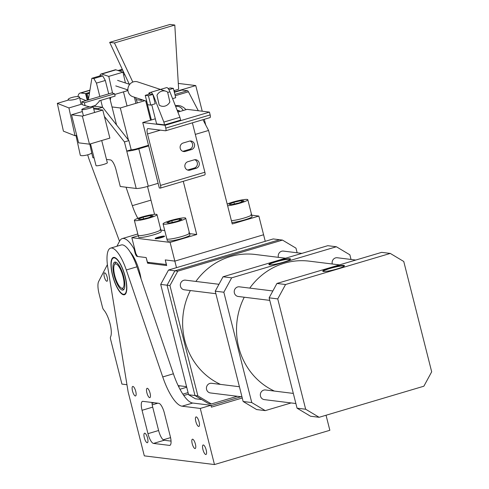 <?xml version="1.0" encoding="UTF-8"?>
<svg xmlns="http://www.w3.org/2000/svg" width="489" height="489" viewBox="0 0 489 489"><rect width="100%" height="100%" fill="white"/><g stroke="black" fill="none" stroke-linecap="round" stroke-linejoin="round"><path stroke-width="0.73" d="M145.728 100.954L150.6 120.196M146.639 101.26L151.376 119.964L146.639 101.26M198.296 110.734L188.436 91.804A2.916 0.892 -106.5 0 0 187.452 90.709L181.107 89.927L174.267 91.956L195.747 85.575L178.296 83.417M181.963 90.031L174.353 92.293L181.963 90.031M89.371 93.692L87.085 93.405L89.53 92.678L85.563 93.588L87.238 100.214L85.563 93.588L80.868 93.008A19.444 5.941 -106.5 0 0 80.068 93.069A19.444 5.941 -106.5 0 0 77.928 96.565M86.198 93.668L87.812 100.043M89.579 92.397L85.563 93.588L89.579 92.397M241.059 396.738L211.022 405.656M242.263 397.991L211.401 407.154L210.93 405.283L192.727 403.034A38.894 11.883 73.5 0 1 173.387 373.785L162.739 376.946A38.894 11.883 73.5 0 0 182.073 406.194L192.727 403.034M326.041 415.253L329.849 430.296L214.475 464.55L144.31 455.864L128.149 391.976L107.825 267.691A29.169 8.912 73.5 0 1 110.6 248.131A29.169 8.912 73.5 0 1 126.309 269.977L162.739 376.946M188.076 392.606L182.88 394.152M154.017 402.722L152.006 403.315M188.454 394.103L183.785 395.491M157.843 403.193L152.22 404.861M170.563 437.618L163.216 439.8M110.6 248.131L121.254 244.971A29.169 8.912 73.5 0 1 136.957 266.817L173.387 373.785M171.046 441.109L164.17 440.259A9.725 2.971 73.5 0 1 158.613 430.509L152.702 407.135A9.725 2.971 73.5 0 1 151.938 402.465M210.93 405.283L200.276 408.443L214.475 464.55M200.276 408.443L182.073 406.194M146.883 392.777A4.859 1.485 73.5 0 1 147.097 388.315A4.859 1.485 73.5 0 1 150.074 393.174A4.859 1.485 73.5 0 1 149.866 397.636A4.859 1.485 73.5 0 1 146.883 392.777M192.201 443.676A4.859 1.485 73.5 0 1 192.415 439.214A4.859 1.485 73.5 0 1 195.392 444.073A4.859 1.485 73.5 0 1 195.178 448.535A4.859 1.485 73.5 0 1 192.201 443.676M132.501 390.998A4.957 1.516 73.5 0 1 132.715 386.444A4.957 1.516 73.5 0 1 135.753 391.402A4.957 1.516 73.5 0 1 135.539 395.956A4.957 1.516 73.5 0 1 132.501 390.998M144.334 437.753A4.957 1.516 73.5 0 1 144.548 433.199A4.957 1.516 73.5 0 1 147.586 438.156A4.957 1.516 73.5 0 1 147.372 442.704A4.957 1.516 73.5 0 1 144.334 437.753M195.82 421.481A4.957 1.516 73.5 0 1 196.04 416.928A4.957 1.516 73.5 0 1 199.078 421.885A4.957 1.516 73.5 0 1 198.858 426.439A4.957 1.516 73.5 0 1 195.82 421.481M202.923 449.532A4.957 1.516 73.5 0 1 203.137 444.984A4.957 1.516 73.5 0 1 206.175 449.935A4.957 1.516 73.5 0 1 205.961 454.489A4.957 1.516 73.5 0 1 202.923 449.532M169.469 445.393L153.522 443.419A9.725 2.971 73.5 0 1 147.965 433.676L142.048 410.295A9.725 2.971 73.5 0 1 142.47 401.371A9.725 2.971 73.5 0 1 142.874 401.341L158.821 403.315A9.725 2.971 73.5 0 1 164.371 413.058L170.288 436.439A9.725 2.971 73.5 0 1 169.866 445.363A9.725 2.971 73.5 0 1 169.469 445.393L170.221 445.167M112.525 275.301A19.444 5.941 73.5 0 1 113.369 257.452A19.444 5.941 73.5 0 1 125.282 276.884A19.444 5.941 73.5 0 1 124.438 294.733A19.444 5.941 73.5 0 1 112.525 275.301M265.246 241.309L263.589 234.763L174.836 261.114L165.27 259.928L166.688 265.539L147.556 263.168L146.138 257.562L137.207 256.456A3.888 1.186 73.5 0 1 134.982 252.556L134.059 248.907A35 10.697 73.5 0 0 122.256 238.589A35 10.697 73.5 0 0 119.622 241.071L116.938 246.248M107.391 264.647L98.637 281.523A14.584 4.456 73.5 0 0 99.102 293.877L102.47 307.196A2.916 0.892 73.5 0 0 103.668 309.806A15.556 4.756 73.5 0 1 110.056 323.742A15.556 4.756 73.5 0 1 110.538 336.952A2.916 0.892 73.5 0 0 110.624 339.427L121.926 384.091L126.957 384.715M186.566 386.658L178.155 385.613M251.719 215.178L258.852 216.065L263.589 234.763L174.836 261.114L176.492 267.66M104.316 276.86A4.377 1.339 73.5 0 1 104.505 272.844A4.377 1.339 73.5 0 1 107.183 277.214A4.377 1.339 73.5 0 1 106.993 281.23A4.377 1.339 73.5 0 1 104.316 276.86M178.509 386.341L180.135 385.858M134.059 248.907L134.634 248.736M149.707 262.532L147.556 263.168M186.719 387.245L179.983 389.244M208.485 403.596L211.352 403.957L197.868 395.894L194.995 395.54L208.485 403.596M177.758 271.175L169.946 285.558L167.073 285.203L174.885 270.82L279.61 239.726L174.885 270.82L168.509 270.032L273.229 238.938L282.477 240.087L177.758 271.175L174.885 270.82L167.073 285.203L194.995 395.54L201.737 399.568L195.362 398.779L188.613 394.751L194.995 395.54L167.073 285.203L160.698 284.415L188.613 394.751M297.147 252.789L295.967 248.143L282.477 240.087M237.244 396.267L211.352 403.957M169.946 285.558L197.868 395.894M285.552 284.519L276.939 283.449L269.127 297.832L277.74 298.901L285.552 284.519L390.277 253.424L381.664 252.361L276.939 283.449M319.146 417.294L305.662 409.238L297.049 408.174L310.539 416.231L319.146 417.294L423.871 386.206L431.683 371.823L403.761 261.487L390.277 253.424M329.941 267.984A11.18 1.406 -14.2 0 0 322.764 271.181A11.18 1.406 -14.2 0 0 337.276 268.895A11.18 1.406 -14.2 0 0 344.445 265.698A11.18 1.406 -14.2 0 0 329.941 267.984M297.049 408.174L269.127 297.832M305.662 409.238L277.74 298.901M344.348 265.973A11.18 1.406 -14.2 0 0 330.057 268.455A11.18 1.406 -14.2 0 0 322.984 271.377M244.243 297.22A68.057 64.236 97.1 0 0 238.687 347.135A68.057 64.236 97.1 0 0 274.378 391.066M339.452 264.891L309.176 261.144A68.057 64.236 97.1 0 0 249.769 288.107M231.652 277.844L223.045 276.78L215.233 291.163L223.84 292.226L231.652 277.844L336.377 246.756L327.764 245.692L223.045 276.78M351.041 259.463L349.867 254.812L336.377 246.756M265.252 410.626L251.762 402.569L243.149 401.5L256.639 409.562L265.252 410.626L291.138 402.942M276.041 261.315A11.18 1.406 -14.2 0 0 268.871 264.512A11.18 1.406 -14.2 0 0 283.375 262.22A11.18 1.406 -14.2 0 0 290.552 259.023A11.18 1.406 -14.2 0 0 276.041 261.315M243.149 401.5L215.233 291.163M251.762 402.569L223.84 292.226M290.448 259.298A11.18 1.406 -14.2 0 0 276.163 261.78A11.18 1.406 -14.2 0 0 269.091 264.702M168.509 270.032L160.698 284.415M220.484 384.397A68.057 64.236 -82.9 0 1 184.793 340.46A68.057 64.236 -82.9 0 1 190.349 290.545M195.875 281.438A68.057 64.236 -82.9 0 1 255.276 254.476L285.552 258.223M295.876 403.529L264.317 399.623A4.859 4.59 -82.9 0 1 260.478 396.114A4.859 4.59 -82.9 0 1 265.515 389.971L293.314 393.413M269.775 300.38L238.216 296.475A4.859 4.59 -82.9 0 1 234.378 292.966A4.859 4.59 -82.9 0 1 239.414 286.823L272.862 290.967M332.306 264.011A4.859 4.59 -82.9 0 1 337.312 257.758L355.778 260.044M241.976 396.854L210.423 392.948A4.859 4.59 -82.9 0 1 206.578 389.44A4.859 4.59 -82.9 0 1 211.615 383.297L239.414 386.738M215.875 293.706L184.322 289.8A4.859 4.59 -82.9 0 1 180.478 286.297A4.859 4.59 -82.9 0 1 185.514 280.154L218.962 284.292M278.406 257.336A4.859 4.59 -82.9 0 1 283.412 251.089L301.878 253.375M148.632 94.346A7.781 7.243 -71.7 0 1 149.231 92.721L149.542 94.077M146.731 101.284L132.727 96.651A7.781 7.243 -71.7 0 1 128.069 91.37A7.781 7.243 -71.7 0 1 130.294 83.741A7.781 7.243 -71.7 0 1 137.617 81.883L165.857 91.229A7.781 7.243 -71.7 0 1 167.617 92.115L169.854 101.95A7.781 7.243 -71.7 0 1 160.96 106.003A7.781 7.243 -71.7 0 1 159.2 105.117L156.963 95.282A7.781 7.243 -71.7 0 1 165.857 91.229M149.958 92.959L149.231 92.721M125.422 82.965L122.971 72.17L115.911 69.835A9.725 2.971 -106.5 0 0 115.257 69.805L101.058 74.022A9.725 2.971 -106.5 0 0 99.964 75.887M126.932 89.609L127.195 90.758L114.744 94.456M122.971 72.17L108.766 76.388L101.706 74.053A9.725 2.971 -106.5 0 0 101.058 74.022M109.163 93.705L108.625 93.527M108.766 76.388L112.574 93.118M114.591 93.784L111.902 92.892L81.724 101.853L82.384 104.744L85.074 105.636L84.414 102.739L114.591 93.784L115.117 96.107L99.145 100.85L99.273 101.419L95.447 105.416L90.123 106.999L85.074 105.636M81.724 101.853L84.414 102.739M158.124 183.302L148.277 186.23A9.725 1.222 165.8 0 1 136.211 188.467L120.263 186.492L116.003 169.665A9.725 2.971 -106.5 0 0 110.453 159.921L106.492 159.426M148.662 145.899L138.809 148.827A9.725 1.222 165.8 0 1 133.943 150.092A9.725 1.222 165.8 0 1 126.749 151.064L124.432 141.926L128.87 140.612L131.186 149.75L126.749 151.064L136.211 188.467M148.503 145.276L137.213 148.632A4.859 0.611 165.8 0 1 131.186 149.75M94.071 157.892L92.91 157.745L91.663 152.825M93.167 106.095L102.653 107.268L98.216 108.589L99.004 109.591M104.389 116.437L124.432 141.926M98.216 108.589L93.478 108.002M102.653 107.268L128.87 140.612M90.52 143.858L96.027 165.63A5.831 0.733 -14.2 0 0 96.357 165.777A5.831 0.733 -14.2 0 0 102.745 164.677A5.831 0.733 -14.2 0 0 107.335 162.764L101.712 140.532M89.615 106.865A5.831 0.733 -14.2 0 0 81.828 109.524A5.831 0.733 -14.2 0 0 82.158 109.677A5.831 0.733 -14.2 0 0 88.546 108.576A5.831 0.733 -14.2 0 0 93.142 106.663A5.831 0.733 -14.2 0 0 92.812 106.51A5.831 0.733 -14.2 0 0 91.657 106.541M109.872 138.106L89.463 144.169L82.366 116.119L102.776 110.056L109.872 138.106M82.348 111.559L71.522 114.774L82.366 116.119M93.717 108.937L102.776 110.056M89.463 144.169L78.619 142.825L71.522 114.774M75.96 135.447L80.275 155.154A5.831 1.29 -12.4 0 0 80.648 155.49A5.831 1.29 -12.4 0 0 87.152 154.958A5.831 1.29 -12.4 0 0 91.675 152.66L89.793 144.072M79.132 96.755A5.831 1.29 -12.4 0 0 72.629 97.293A5.831 1.29 -12.4 0 0 68.105 99.585A5.831 1.29 -12.4 0 0 68.478 99.921A5.831 1.29 -12.4 0 0 74.982 99.389A5.831 1.29 -12.4 0 0 79.505 97.091A5.831 1.29 -12.4 0 0 79.132 96.755M76.694 135.227L75.006 135.728L68.925 107.941L82.213 103.998M68.228 100.123L57.317 103.362L68.925 107.941M79.725 98.093L86.021 100.575M75.006 135.728L63.405 131.15L57.317 103.362M155.313 118.796L142.745 122.525L159.31 187.978L160.264 188.1A2.916 0.892 -106.5 0 0 160.386 188.088A2.916 0.892 -106.5 0 0 160.514 185.41L204.885 172.238L192.385 122.837M209.909 117.605A2.916 0.892 -106.5 0 0 210.025 117.598L165.655 130.771A2.916 0.892 -106.5 0 1 165.533 130.783L147.99 128.607A5.831 1.785 -106.5 0 0 147.751 128.625A5.831 1.785 -106.5 0 0 147.501 133.98L160.514 185.41M185.307 151.413A4.377 4.132 -82.9 0 1 180.117 147.55A4.377 4.132 -82.9 0 1 183.173 142.996L189.39 141.15A4.377 4.132 -82.9 0 1 194.579 145.013A4.377 4.132 -82.9 0 1 191.517 149.567L185.307 151.413L183.393 151.174A4.377 4.132 -82.9 0 1 182.758 151.309M190.038 170.111A4.377 4.132 -82.9 0 1 184.848 166.248A4.377 4.132 -82.9 0 1 187.904 161.694L194.121 159.854A4.377 4.132 -82.9 0 1 199.31 163.711A4.377 4.132 -82.9 0 1 196.248 168.265L190.038 170.111L188.124 169.872A4.377 4.132 -82.9 0 1 187.495 170.007M177.88 112.097L187.122 109.353L209.445 112.115L165.068 125.288L165.783 128.094L210.154 114.921L209.445 112.115M142.745 122.525L165.068 125.288M183.393 151.174L189.604 149.328L191.517 149.567M190.019 141.015A4.377 4.132 -82.9 0 1 189.604 149.328M188.124 169.872L194.335 168.033L196.248 168.265M194.75 159.72A4.377 4.132 -82.9 0 1 194.335 168.033M165.655 130.771A2.916 0.892 -106.5 0 0 165.783 128.094M210.025 117.598A2.916 0.892 -106.5 0 0 210.154 114.921M204.64 174.921A2.916 0.892 -106.5 0 0 204.763 174.915A2.916 0.892 -106.5 0 0 204.885 172.238M152.88 94.53A6.803 2.078 73.5 0 1 153.839 96.571L163.864 122.067L179.928 117.299L169.903 91.804A6.803 2.078 73.5 0 0 166.572 87.623L150.508 92.39A6.803 2.078 73.5 0 1 152.825 94.432M149.701 94.047A6.803 2.078 73.5 0 1 150.508 92.39M163.864 122.067L164.573 124.872L156.602 123.888L151.773 104.811M164.573 124.872L180.637 120.105L179.928 117.299M172.586 98.631L175.722 97.702L173.357 88.35L168.943 89.762M168.143 88.558L170.166 87.959L173.357 88.35M152.855 94.438L148.418 95.752L150.783 105.104L155.221 103.79L152.855 94.438L149.665 94.041L145.233 95.361L148.418 95.752M145.233 95.361L147.599 104.713L150.783 105.104M128.43 140.043L120.312 107.971L112.018 106.944M120.312 107.971L144.891 100.679M205.722 124.995L204.28 119.304M202.238 111.223L195.747 85.575M99.829 96.474L96.443 83.106L93.845 78.54L91.859 78.295L88.368 99.878M100.807 100.355L102.556 107.256M93.845 78.54L102.714 75.905L100.734 75.661L91.859 78.295M102.714 75.905L105.318 80.471L108.705 93.839M109.683 97.721L116.584 124.982M96.443 83.106L105.318 80.471M110.74 97.409L110.294 100.135M123.472 91.865L127.042 105.972M134.359 97.189L135.918 103.338M118.008 70.532L122.287 69.261M119.334 70.972L122.635 69.994M123.619 75.037L124.836 74.676M109.67 42.366L114.45 42.959L174.799 25.043L170.019 24.45L109.67 42.366L129.328 84.261M135.587 97.598L137.391 102.904M174.799 25.043L178.644 89.249L173.937 90.642M142.647 99.933L141.37 100.312L136.584 99.719M114.45 42.959L132.806 82.066M140.924 99.365L141.37 100.312M174.335 90.526L174.665 91.834M258.852 216.065L232.232 223.968L208.571 130.459L195.313 134.396M138.265 235.765L131.834 237.672L170.105 242.41L196.731 234.506L189.598 233.626M164.75 230.545L160.893 230.068M161.443 237.605A4.859 0.611 165.8 0 1 155.135 238.601A4.859 0.611 165.8 0 1 158.253 237.208A4.859 0.611 165.8 0 1 164.561 236.218A4.859 0.611 165.8 0 1 161.443 237.605M166.437 264.543L147.476 262.257L146.138 257.562L137.525 256.493L135.856 253.571L131.834 237.672M170.105 242.41L174.836 261.114L165.27 259.928L166.297 264.586M154.555 214.335L147.501 186.456M196.731 234.506L183.265 181.297M202.966 119.695L208.571 130.459M186.077 109.658L183.687 107.507L180.906 106.04L178.577 105.471L175.355 105.673M177.568 106.327A8.753 8.258 97.1 0 0 176.132 105.502M87.708 154.805A19.444 5.941 -106.5 0 0 89.542 160.6L119.512 241.279M126.04 187.208L132.33 205.667A29.169 8.912 -106.5 0 0 137.861 218.332M87.085 93.405L88.509 99.022M227.189 204.047A11.669 1.467 165.8 0 1 237.966 200.728A11.669 1.467 165.8 0 1 247.153 199.433A11.669 1.467 165.8 0 1 247.813 199.732A11.669 1.467 165.8 0 1 240.38 203.051A11.669 1.467 165.8 0 1 227.617 205.741M231.578 204.598L239.078 202.911L243.999 200.906L241.425 200.588L233.919 202.275L228.999 204.28L231.578 204.598M250.936 214.39A11.669 1.467 165.8 0 1 251.597 214.689A11.669 1.467 165.8 0 1 244.17 218.008A11.669 1.467 165.8 0 1 231.401 220.704A11.669 1.467 165.8 0 0 244.17 218.008A11.669 1.467 165.8 0 0 251.597 214.689L252.067 216.56A11.669 1.467 165.8 0 1 244.641 219.879A11.669 1.467 165.8 0 1 231.878 222.574M234.353 203.974L233.919 202.275M241.737 201.829L241.425 200.588M156.321 214.323A11.669 1.467 165.8 0 1 156.981 214.622A11.669 1.467 165.8 0 1 147.794 218.442A11.669 1.467 165.8 0 1 135.025 220.643A11.669 1.467 165.8 0 1 134.365 220.343A11.669 1.467 165.8 0 1 143.552 216.523A11.669 1.467 165.8 0 1 156.321 214.323M140.753 219.488L148.253 217.801L153.173 215.796L150.594 215.478L143.094 217.165L138.173 219.17L140.753 219.488M160.111 229.28A11.669 1.467 165.8 0 1 160.771 229.579A11.669 1.467 165.8 0 1 151.578 233.406A11.669 1.467 165.8 0 1 138.809 235.606A11.669 1.467 165.8 0 1 138.149 235.307L138.619 237.177A11.669 1.467 165.8 0 0 139.279 237.477A11.669 1.467 165.8 0 0 152.055 235.276A11.669 1.467 165.8 0 0 161.242 231.45L160.771 229.579A11.669 1.467 165.8 0 1 151.578 233.406A11.669 1.467 165.8 0 1 138.809 235.606A11.669 1.467 165.8 0 1 138.149 235.307L134.365 220.343M143.528 218.864L143.094 217.165M150.912 216.719L150.594 215.478M185.025 217.874A11.669 1.467 165.8 0 1 185.686 218.173A11.669 1.467 165.8 0 1 176.498 222A11.669 1.467 165.8 0 1 163.723 224.2A11.669 1.467 165.8 0 1 163.063 223.901A11.669 1.467 165.8 0 1 172.256 220.074A11.669 1.467 165.8 0 1 185.025 217.874M169.451 223.039L176.951 221.358L181.877 219.353L179.298 219.029L171.798 220.716L166.877 222.721L169.451 223.039M188.809 232.837A11.669 1.467 165.8 0 1 189.475 233.137A11.669 1.467 165.8 0 1 180.282 236.957A11.669 1.467 165.8 0 1 167.513 239.158A11.669 1.467 165.8 0 1 166.853 238.858L167.324 240.729A11.669 1.467 165.8 0 0 167.984 241.028A11.669 1.467 165.8 0 0 180.753 238.828A11.669 1.467 165.8 0 0 189.946 235.007L189.475 233.137A11.669 1.467 165.8 0 1 180.282 236.957A11.669 1.467 165.8 0 1 167.513 239.158A11.669 1.467 165.8 0 1 166.853 238.858L163.063 223.901M172.226 222.416L171.798 220.716M179.616 220.27L179.298 219.029M155.429 238.73L155.691 238.638C157.36 238.956 166.181 236.34 163.998 236.175C162.33 235.863 153.509 238.479 155.691 238.638L155.691 238.742M164.359 236.468L163.998 236.175M162.684 236.566A3.111 0.391 -14.2 0 0 159.28 237.153A3.111 0.391 -14.2 0 0 156.828 238.174A3.111 0.391 -14.2 0 0 157.006 238.253A3.111 0.391 -14.2 0 0 160.41 237.666A3.111 0.391 -14.2 0 0 162.861 236.645A3.111 0.391 -14.2 0 0 162.684 236.566M175.618 106.339A7.781 7.341 -82.9 0 1 177.483 106.315A7.781 7.341 -82.9 0 1 183.131 110.532M177.226 110.435L179.53 110.82L177.128 110.172M179.53 110.82L179.714 111.553M177.935 110.624L178.277 111.975M123.851 289.506A14.584 4.456 73.5 0 1 123.24 289.213L121.125 287.923A12.641 3.863 73.5 0 1 114.756 275.582A12.641 3.863 73.5 0 1 114.31 264.971A12.641 3.863 73.5 0 1 123.051 276.609A12.641 3.863 73.5 0 1 121.125 287.923M114.31 264.971L115.38 262.734A14.584 4.456 73.5 0 1 115.734 262.153M112.696 275.325A18.924 5.782 73.5 0 1 113.063 258.161A18.924 5.782 73.5 0 1 125.111 276.86A18.924 5.782 73.5 0 1 123.79 294.311A18.924 5.782 73.5 0 1 112.696 275.325M141.095 278.962A23.338 7.133 -106.5 0 0 139.872 273.088A23.338 7.133 -106.5 0 0 130.178 252.061M114.12 275.503A14.584 4.456 -106.5 0 0 123.057 290.075A14.584 4.456 -106.5 0 0 123.686 276.682A14.584 4.456 -106.5 0 0 114.756 262.11A14.584 4.456 -106.5 0 0 114.12 275.503M126.309 269.977L136.957 266.817M147.965 433.676L158.613 430.509M142.048 410.295L152.702 407.135M153.522 443.419L164.17 440.259M135.557 252.385L134.982 252.556M115.911 69.835L101.706 74.053M148.277 186.23L138.809 148.827M147.501 133.98L160.416 130.147M167.69 92.458L169.903 91.804M187.452 90.709L174.897 94.438M188.436 91.804L175.221 95.728M89.915 90.324L80.868 93.008M150.96 200.135L132.33 205.667M123.051 276.609L123.638 276.499M122.256 238.589L137.812 233.968M129.713 84.383L117.598 80.373M127.88 89.921L115.765 85.911M83.417 115.801L81.828 109.524M94.615 112.482L93.142 106.663M81.088 104.328L79.505 97.091M204.763 174.915L160.386 188.088M89.945 90.135L80.068 93.069M247.813 199.732L251.597 214.689M156.981 214.622L160.771 229.579M185.686 218.173L189.475 233.137M177.483 106.315L175.514 106.07M113.063 258.161L114.255 257.403M123.79 294.311L125.208 294.292"/></g></svg>
